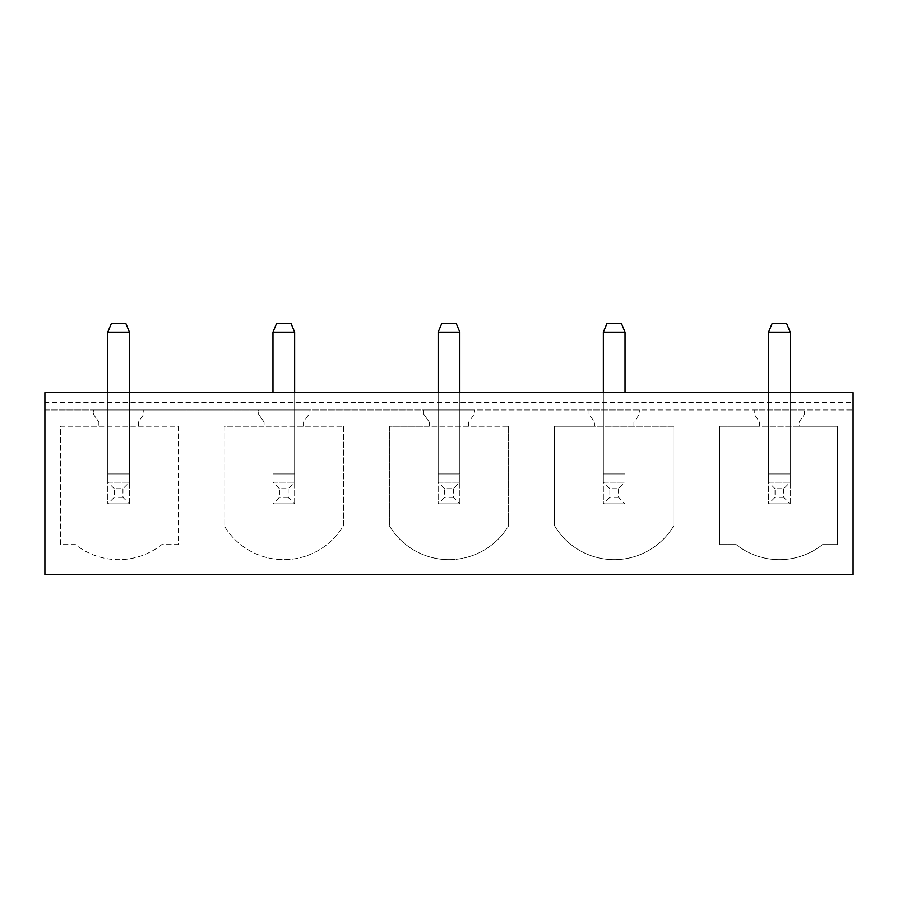 <?xml version="1.0" encoding="UTF-8"?>
<svg xmlns="http://www.w3.org/2000/svg" width="898" height="898" viewBox="0 0 898 898"><rect width="100%" height="100%" fill="white"/><g stroke="black" fill="none" stroke-linecap="round" stroke-linejoin="round"><path stroke-width="0.67" stroke-dasharray="4.49 3.37" d="M853.1 392.639L853.1 409.982L853.1 392.639L853.1 402.394L44.9 402.394L44.9 392.639L44.9 409.982L853.1 409.982L754.241 409.982L804.541 409.982L754.241 409.982L754.241 414.315L759.663 422.049L759.663 426.236L719.769 426.236L719.769 544.603L736.225 544.603A69.371 69.371 0 0 0 822.557 544.603L837.486 544.603L837.486 426.236L799.119 426.236L799.119 422.049L804.541 414.315L804.541 409.982L804.541 414.315L799.119 422.049L799.119 426.236L759.663 426.236L759.663 422.049L754.241 414.315L754.241 409.982L589.043 409.982L639.342 409.982L589.043 409.982L589.043 414.315L594.465 422.049L594.465 426.236L673.814 426.236L673.814 525.768A69.371 69.371 0 0 1 554.582 525.768L554.582 426.236L594.465 426.236L594.465 422.049L589.043 414.315L589.043 409.982L423.856 409.982L474.144 409.982L423.856 409.982L423.856 414.315L429.266 422.049L429.266 426.236L508.616 426.236L508.616 525.768A69.371 69.371 0 0 1 389.384 525.768L389.384 426.236L429.266 426.236L429.266 422.049L423.856 414.315L423.856 409.982L258.658 409.982L308.957 409.982L258.658 409.982L258.658 414.315L264.079 422.049L264.079 426.236L343.418 426.236L343.418 525.768A69.371 69.371 0 0 1 224.186 525.768L224.186 426.236L264.079 426.236L264.079 422.049L258.658 414.315L258.658 409.982L93.459 409.982L143.759 409.982L93.459 409.982L93.459 414.315L98.881 422.049L98.881 426.236L178.231 426.236L178.231 544.603L161.775 544.603A69.371 69.371 0 0 1 75.443 544.603L60.514 544.603L60.514 426.236L98.881 426.236L98.881 422.049L93.459 414.315L93.459 409.982L44.9 409.982L44.9 392.639L853.1 392.639M44.9 402.394L44.9 574.742L853.1 574.742L853.1 402.394M633.921 426.236L633.921 422.049L639.342 414.315L639.342 409.982L639.342 414.315L633.921 422.049L633.921 426.236M468.734 426.236L468.734 422.049L474.144 414.315L474.144 409.982L474.144 414.315L468.734 422.049L468.734 426.236M303.535 426.236L303.535 422.049L308.957 414.315L308.957 409.982L308.957 414.315L303.535 422.049L303.535 426.236M138.337 426.236L138.337 422.049L143.759 414.315L143.759 409.982L143.759 414.315L138.337 422.049L138.337 426.236M107.771 392.639L129.447 392.639L107.771 392.639L107.771 482.17L129.447 482.17L107.771 482.17L107.771 473.931L107.771 503.845L107.771 482.17L129.447 482.17L129.447 473.931L107.771 473.931L107.771 392.639L107.771 503.845L129.447 503.845L129.447 482.17L107.771 482.17L107.771 503.845L129.447 503.845L129.447 473.931L107.771 473.931L107.771 332.148L129.447 332.148L129.447 473.931L107.771 473.931L129.447 473.931L129.447 392.639L129.447 482.17L122.947 488.669L114.27 488.669L114.27 497.346L107.771 503.845L129.447 503.845L129.447 392.639M272.97 392.639L294.645 392.639L272.97 392.639L272.97 482.17L294.645 482.17L272.97 482.17L272.97 473.931L272.97 503.845L272.97 482.17L294.645 482.17L294.645 473.931L272.97 473.931L272.97 392.639L272.97 503.845L294.645 503.845L294.645 482.17L272.97 482.17L272.97 503.845L294.645 503.845L294.645 473.931L272.97 473.931L272.97 332.148L294.645 332.148L294.645 473.931L272.97 473.931L294.645 473.931L294.645 392.639L294.645 482.17L288.146 488.669L279.469 488.669L279.469 497.346L272.97 503.845L294.645 503.845L294.645 392.639M438.157 392.639L459.843 392.639L438.157 392.639L438.157 482.17L459.843 482.17L438.157 482.17L438.157 473.931L438.157 503.845L438.157 482.17L459.843 482.17L459.843 473.931L438.157 473.931L438.157 392.639L438.157 503.845L459.843 503.845L459.843 482.17L438.157 482.17L438.157 503.845L459.843 503.845L459.843 473.931L438.157 473.931L438.157 332.148L459.843 332.148L459.843 473.931L438.157 473.931L459.843 473.931L459.843 392.639L459.843 482.17L453.333 488.669L444.667 488.669L444.667 497.346L438.157 503.845L459.843 503.845L459.843 392.639M603.355 392.639L625.03 392.639L603.355 392.639L603.355 482.17L625.03 482.17L603.355 482.17L603.355 473.931L603.355 503.845L603.355 482.17L625.03 482.17L625.03 473.931L603.355 473.931L603.355 392.639L603.355 503.845L625.03 503.845L625.03 482.17L603.355 482.17L603.355 503.845L625.03 503.845L625.03 473.931L603.355 473.931L603.355 332.148L625.03 332.148L625.03 473.931L603.355 473.931L625.03 473.931L625.03 392.639L625.03 482.17L618.531 488.669L609.854 488.669L609.854 497.346L603.355 503.845L625.03 503.845L625.03 392.639M768.553 392.639L790.229 392.639L768.553 392.639L768.553 482.17L790.229 482.17L768.553 482.17L768.553 473.931L768.553 503.845L768.553 482.17L790.229 482.17L790.229 473.931L768.553 473.931L768.553 392.639L768.553 503.845L790.229 503.845L790.229 482.17L768.553 482.17L768.553 503.845L790.229 503.845L790.229 473.931L768.553 473.931L768.553 332.148L790.229 332.148L790.229 473.931L768.553 473.931L790.229 473.931L790.229 392.639L790.229 482.17L783.73 488.669L775.053 488.669L775.053 497.346L768.553 503.845L790.229 503.845L790.229 392.639M822.557 544.603L837.486 544.603L837.486 426.236L719.769 426.236L719.769 544.603L736.225 544.603A69.371 69.371 0 0 0 822.557 544.603M673.814 426.236L673.814 525.768A69.371 69.371 0 0 1 554.582 525.768L554.582 426.236L673.814 426.236M508.616 426.236L508.616 525.768A69.371 69.371 0 0 1 389.384 525.768L389.384 426.236L508.616 426.236M343.418 426.236L343.418 525.768A69.371 69.371 0 0 1 224.186 525.768L224.186 426.236L343.418 426.236M60.514 544.603L60.514 426.236L178.231 426.236L178.231 544.603L161.775 544.603A69.371 69.371 0 0 1 75.443 544.603L60.514 544.603M122.947 488.669L122.947 497.346L129.447 503.845L107.771 503.845M122.947 497.346L114.27 497.346M114.27 488.669L107.771 482.17M129.447 503.845L129.447 482.17M107.771 332.148L111.453 323.258L125.765 323.258L129.447 332.148M288.146 488.669L288.146 497.346L294.645 503.845L272.97 503.845M288.146 497.346L279.469 497.346M279.469 488.669L272.97 482.17M294.645 503.845L294.645 482.17M272.97 332.148L276.651 323.258L290.963 323.258L294.645 332.148M453.333 488.669L453.333 497.346L459.843 503.845L438.157 503.845M453.333 497.346L444.667 497.346M444.667 488.669L438.157 482.17M459.843 503.845L459.843 482.17M438.157 332.148L441.85 323.258L456.15 323.258L459.843 332.148M618.531 488.669L618.531 497.346L625.03 503.845L603.355 503.845M618.531 497.346L609.854 497.346M609.854 488.669L603.355 482.17M625.03 503.845L625.03 482.17M603.355 332.148L607.037 323.258L621.349 323.258L625.03 332.148M783.73 488.669L783.73 497.346L790.229 503.845L768.553 503.845M783.73 497.346L775.053 497.346M775.053 488.669L768.553 482.17M790.229 503.845L790.229 482.17M768.553 332.148L772.235 323.258L786.547 323.258L790.229 332.148"/><path stroke-width="1.35" d="M44.9 574.742L853.1 574.742L853.1 392.639L44.9 392.639L44.9 574.742M129.447 392.639L129.447 332.148L107.771 332.148L107.771 392.639M129.447 332.148L125.765 323.258L111.453 323.258L107.771 332.148M294.645 392.639L294.645 332.148L272.97 332.148L272.97 392.639M294.645 332.148L290.963 323.258L276.651 323.258L272.97 332.148M459.843 392.639L459.843 332.148L438.157 332.148L438.157 392.639M459.843 332.148L456.15 323.258L441.85 323.258L438.157 332.148M625.03 392.639L625.03 332.148L603.355 332.148L603.355 392.639M625.03 332.148L621.349 323.258L607.037 323.258L603.355 332.148M790.229 392.639L790.229 332.148L768.553 332.148L768.553 392.639M790.229 332.148L786.547 323.258L772.235 323.258L768.553 332.148"/></g></svg>
